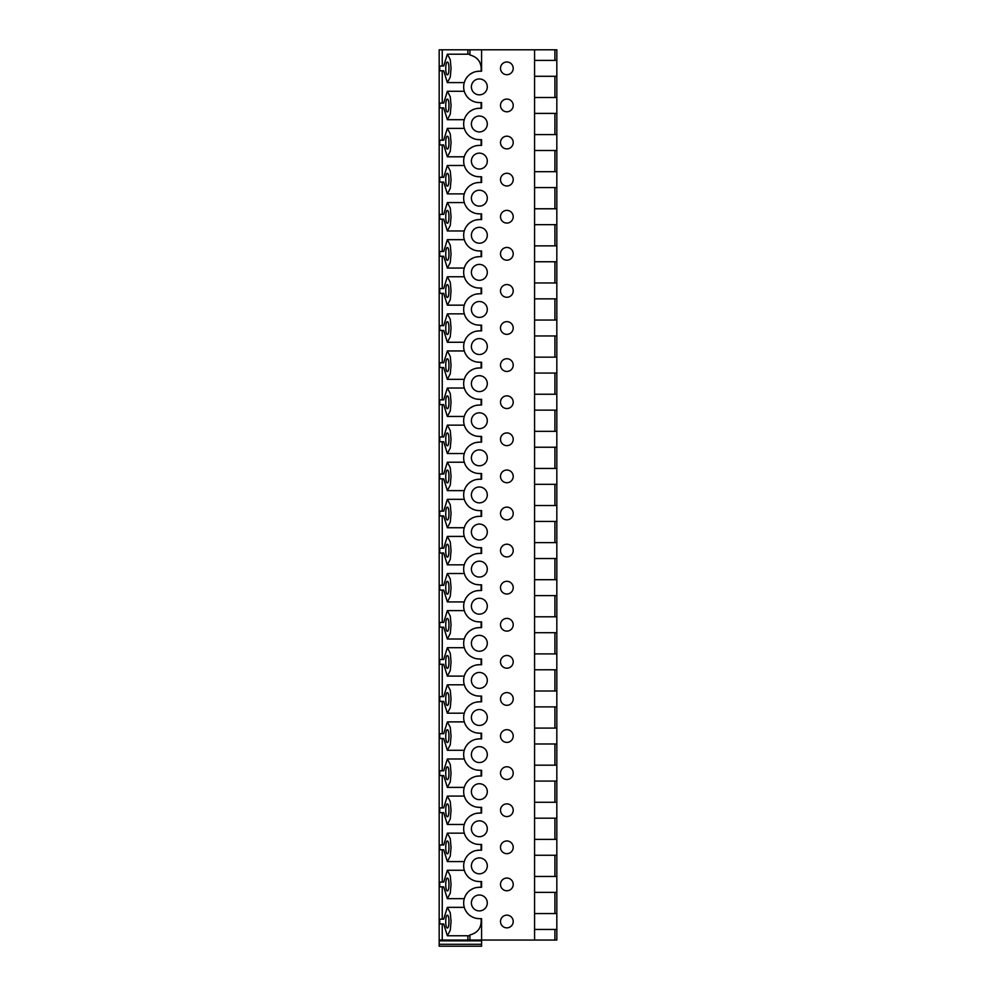 <?xml version="1.0" encoding="UTF-8"?>
<svg xmlns="http://www.w3.org/2000/svg" width="996" height="996" viewBox="0 0 996 996"><rect width="100%" height="100%" fill="white"/><g stroke="black" fill="none" stroke-linecap="round" stroke-linejoin="round"><path stroke-width="1.49" d="M534.566 60.395L556.826 60.395L556.826 49.8L439.174 49.8L439.174 940.847L481.578 940.847L481.578 940.05L439.174 940.05M439.174 944.295L481.578 944.295L481.578 946.2L439.174 946.2L439.174 940.847M439.734 919.171L439.734 923.939L443.706 923.939L447.353 935.754L450.279 930.264L451.051 921.561L450.279 912.846L447.353 907.356L443.706 919.171L439.734 919.171M439.734 882.083L439.734 886.851L443.706 886.851L447.353 898.666L450.279 893.175L451.051 884.46L450.279 875.758L447.353 870.267L443.706 882.083L439.734 882.083M439.734 844.982L439.734 849.75L443.706 849.75L447.353 861.565L450.279 856.087L451.051 847.372L450.279 838.657L447.353 833.166L443.706 844.982L439.734 844.982M439.734 807.893L439.734 812.661L443.706 812.661L447.353 824.476L450.279 818.986L451.051 810.283L450.279 801.568L447.353 796.078L443.706 807.893L439.734 807.893M439.734 770.804L439.734 775.573L443.706 775.573L447.353 787.388L450.279 781.897L451.051 773.182L450.279 764.467L447.353 758.989L443.706 770.804L439.734 770.804M439.734 733.703L439.734 738.472L443.706 738.472L447.353 750.287L450.279 744.796L451.051 736.094L450.279 727.379L447.353 721.888L443.706 733.703L439.734 733.703M439.734 696.615L439.734 701.383L443.706 701.383L447.353 713.198L450.279 707.708L451.051 698.993L450.279 690.29L447.353 684.8L443.706 696.615L439.734 696.615M439.734 659.514L439.734 664.282L443.706 664.282L447.353 676.097L450.279 670.607L451.051 661.904L450.279 653.189L447.353 647.699L443.706 659.514L439.734 659.514M439.734 622.425L439.734 627.194L443.706 627.194L447.353 639.009L450.279 633.518L451.051 624.803L450.279 616.101L447.353 610.61L443.706 622.425L439.734 622.425M439.734 585.324L439.734 590.093L443.706 590.093L447.353 601.92L450.279 596.43L451.051 587.715L450.279 579L447.353 573.509L443.706 585.324L439.734 585.324M439.734 548.236L439.734 553.004L443.706 553.004L447.353 564.819L450.279 559.329L451.051 550.626L450.279 541.911L447.353 536.421L443.706 548.236L439.734 548.236M439.734 511.147L439.734 515.916L443.706 515.916L447.353 527.731L450.279 522.24L451.051 513.525L450.279 504.81L447.353 499.332L443.706 511.147L439.734 511.147M439.734 474.046L439.734 478.815L443.706 478.815L447.353 490.63L450.279 485.139L451.051 476.437L450.279 467.722L447.353 462.231L443.706 474.046L439.734 474.046M439.734 436.958L439.734 441.726L443.706 441.726L447.353 453.541L450.279 448.051L451.051 439.336L450.279 430.633L447.353 425.143L443.706 436.958L439.734 436.958M439.734 399.857L439.734 404.625L443.706 404.625L447.353 416.44L450.279 410.95L451.051 402.247L450.279 393.532L447.353 388.042L443.706 399.857L439.734 399.857M439.734 362.768L439.734 367.536L443.706 367.536L447.353 379.352L450.279 373.861L451.051 365.146L450.279 356.444L447.353 350.953L443.706 362.768L439.734 362.768M439.734 325.667L439.734 330.435L443.706 330.435L447.353 342.263L450.279 336.773L451.051 328.058L450.279 319.343L447.353 313.852L443.706 325.667L439.734 325.667M439.734 288.579L439.734 293.347L443.706 293.347L447.353 305.162L450.279 299.672L451.051 290.969L450.279 282.254L447.353 276.764L443.706 288.579L439.734 288.579M439.734 251.49L439.734 256.258L443.706 256.258L447.353 268.073L450.279 262.583L451.051 253.868L450.279 245.153L447.353 239.675L443.706 251.49L439.734 251.49M439.734 214.389L439.734 219.157L443.706 219.157L447.353 230.972L450.279 225.482L451.051 216.779L450.279 208.064L447.353 202.574L443.706 214.389L439.734 214.389M439.734 177.3L439.734 182.069L443.706 182.069L447.353 193.884L450.279 188.393L451.051 179.678L450.279 170.976L447.353 165.485L443.706 177.3L439.734 177.3M439.734 140.199L439.734 144.968L443.706 144.968L447.353 156.783L450.279 151.292L451.051 142.59L450.279 133.875L447.353 128.384L443.706 140.199L439.734 140.199M439.734 103.111L439.734 107.879L443.706 107.879L447.353 119.694L450.279 114.204L451.051 105.489L450.279 96.786L447.353 91.296L443.706 103.111L439.734 103.111M439.734 66.01L439.734 70.791L443.706 70.791L447.353 82.606L450.279 77.115L451.051 68.4L450.279 59.685L447.353 54.195L443.706 66.01L439.734 66.01M447.353 74.812C449.482 75.161 449.482 61.74 447.353 62.088C445.212 61.74 445.212 75.161 447.353 74.812M447.353 111.901C449.482 112.249 449.482 98.841 447.353 99.189C445.212 98.841 445.212 112.249 447.353 111.901M447.353 149.002C449.482 149.35 449.482 135.929 447.353 136.278C445.212 135.929 445.212 149.35 447.353 149.002M447.353 186.09C449.482 186.439 449.482 173.03 447.353 173.379C445.212 173.03 445.212 186.439 447.353 186.09M447.353 223.191C449.482 223.54 449.482 210.119 447.353 210.467C445.212 210.119 445.212 223.54 447.353 223.191M447.353 260.28C449.482 260.628 449.482 247.22 447.353 247.568C445.212 247.22 445.212 260.628 447.353 260.28M447.353 297.381C449.482 297.729 449.482 284.308 447.353 284.657C445.212 284.308 445.212 297.729 447.353 297.381M447.353 334.469C449.482 334.818 449.482 321.397 447.353 321.745C445.212 321.397 445.212 334.818 447.353 334.469M447.353 371.558C449.482 371.906 449.482 358.498 447.353 358.846C445.212 358.498 445.212 371.906 447.353 371.558M447.353 408.659C449.482 409.007 449.482 395.586 447.353 395.935C445.212 395.586 445.212 409.007 447.353 408.659M447.353 445.747C449.482 446.096 449.482 432.687 447.353 433.036C445.212 432.687 445.212 446.096 447.353 445.747M447.353 482.848C449.482 483.197 449.482 469.776 447.353 470.124C445.212 469.776 445.212 483.197 447.353 482.848M447.353 519.937C449.482 520.286 449.482 506.877 447.353 507.225C445.212 506.877 445.212 520.286 447.353 519.937M447.353 557.038C449.482 557.387 449.482 543.965 447.353 544.314C445.212 543.965 445.212 557.387 447.353 557.038M447.353 594.126C449.482 594.475 449.482 581.054 447.353 581.403C445.212 581.054 445.212 594.475 447.353 594.126M447.353 631.215C449.482 631.564 449.482 618.155 447.353 618.504C445.212 618.155 445.212 631.564 447.353 631.215M447.353 668.316C449.482 668.665 449.482 655.244 447.353 655.592C445.212 655.244 445.212 668.665 447.353 668.316M447.353 705.405C449.482 705.753 449.482 692.345 447.353 692.693C445.212 692.345 445.212 705.753 447.353 705.405M447.353 742.506C449.482 742.854 449.482 729.433 447.353 729.782C445.212 729.433 445.212 742.854 447.353 742.506M447.353 779.594C449.482 779.943 449.482 766.534 447.353 766.883C445.212 766.534 445.212 779.943 447.353 779.594M447.353 816.695C449.482 817.044 449.482 803.623 447.353 803.971C445.212 803.623 445.212 817.044 447.353 816.695M447.353 853.784C449.482 854.132 449.482 840.711 447.353 841.06C445.212 840.711 445.212 854.132 447.353 853.784M447.353 890.872C449.482 891.221 449.482 877.812 447.353 878.161C445.212 877.812 445.212 891.221 447.353 890.872M447.353 927.973C449.482 928.322 449.482 914.901 447.353 915.249C445.212 914.901 445.212 928.322 447.353 927.973M443.706 66.01L442.249 66.01L442.249 49.8M443.706 103.111L442.249 103.111L442.249 70.791L443.706 70.791M443.706 140.199L442.249 140.199L442.249 107.879L443.706 107.879M443.706 177.3L442.249 177.3L442.249 144.968L443.706 144.968M443.706 214.389L442.249 214.389L442.249 182.069L443.706 182.069M443.706 251.49L442.249 251.49L442.249 219.157L443.706 219.157M443.706 288.579L442.249 288.579L442.249 256.258L443.706 256.258M443.706 325.667L442.249 325.667L442.249 293.347L443.706 293.347M443.706 362.768L442.249 362.768L442.249 330.435L443.706 330.435M443.706 399.857L442.249 399.857L442.249 367.536L443.706 367.536M443.706 436.958L442.249 436.958L442.249 404.625L443.706 404.625M443.706 474.046L442.249 474.046L442.249 441.726L443.706 441.726M443.706 511.147L442.249 511.147L442.249 478.815L443.706 478.815M443.706 548.236L442.249 548.236L442.249 515.916L443.706 515.916M443.706 585.324L442.249 585.324L442.249 553.004L443.706 553.004M443.706 622.425L442.249 622.425L442.249 590.093L443.706 590.093M443.706 659.514L442.249 659.514L442.249 627.194L443.706 627.194M443.706 696.615L442.249 696.615L442.249 664.282L443.706 664.282M443.706 733.703L442.249 733.703L442.249 701.383L443.706 701.383M443.706 770.804L442.249 770.804L442.249 738.472L443.706 738.472M443.706 807.893L442.249 807.893L442.249 775.573L443.706 775.573M443.706 844.982L442.249 844.982L442.249 812.661L443.706 812.661M443.706 882.083L442.249 882.083L442.249 849.75L443.706 849.75M443.706 919.171L442.249 919.171L442.249 886.851L443.706 886.851M443.706 923.939L442.249 923.939L442.249 940.05M469.913 49.8L469.913 55.004C478.018 57.158 481.753 62.561 481.118 71.214M481.093 918.648C481.803 927.338 478.08 932.779 469.913 934.958L469.913 940.05M481.118 887.274L481.093 881.547M481.118 850.186L481.093 844.459M481.118 813.085L481.093 807.358M481.118 775.996L481.093 770.269M481.118 738.895L481.093 733.181M481.118 701.807L481.093 696.08M481.118 664.706L481.093 658.991M481.118 627.617L481.093 621.89M481.118 590.528L481.093 584.801M481.118 553.427L481.093 547.7M481.118 516.339L481.093 510.612M481.118 479.238L481.093 473.523M481.118 442.149L481.093 436.422M481.118 405.048L481.093 399.334M481.118 367.96L481.093 362.233M481.118 330.871L481.093 325.144M481.118 293.77L481.093 288.043M481.118 256.682L481.093 250.955M481.118 219.581L481.093 213.866M481.118 182.492L481.093 176.765M481.118 145.391L481.093 139.677M481.118 108.303L481.093 102.576M481.578 49.8L481.578 71.214L479.35 71.214A15.687 15.687 0 0 0 463.663 86.889A15.687 15.687 0 0 0 479.35 102.576L481.578 102.576L481.578 108.303L479.35 108.303A15.687 15.687 0 0 0 463.663 123.99A15.687 15.687 0 0 0 479.35 139.677L481.578 139.677L481.578 145.391L479.35 145.391A15.687 15.687 0 0 0 463.663 161.078A15.687 15.687 0 0 0 479.35 176.765L481.578 176.765L481.578 182.492L479.35 182.492A15.687 15.687 0 0 0 463.663 198.179A15.687 15.687 0 0 0 479.35 213.866L481.578 213.866L481.578 219.581L479.35 219.581A15.687 15.687 0 0 0 463.663 235.268A15.687 15.687 0 0 0 479.35 250.955L481.578 250.955L481.578 256.682L479.35 256.682A15.687 15.687 0 0 0 463.663 272.369A15.687 15.687 0 0 0 479.35 288.043L481.578 288.043L481.578 293.77L479.35 293.77A15.687 15.687 0 0 0 463.663 309.457A15.687 15.687 0 0 0 479.35 325.144L481.578 325.144L481.578 330.871L479.35 330.871A15.687 15.687 0 0 0 463.663 346.546A15.687 15.687 0 0 0 479.35 362.233L481.578 362.233L481.578 367.96L479.35 367.96A15.687 15.687 0 0 0 463.663 383.647A15.687 15.687 0 0 0 479.35 399.334L481.578 399.334L481.578 405.048L479.35 405.048A15.687 15.687 0 0 0 463.663 420.735A15.687 15.687 0 0 0 479.35 436.422L481.578 436.422L481.578 442.149L479.35 442.149A15.687 15.687 0 0 0 463.663 457.836A15.687 15.687 0 0 0 479.35 473.523L481.578 473.523L481.578 479.238L479.35 479.238A15.687 15.687 0 0 0 463.663 494.925A15.687 15.687 0 0 0 479.35 510.612L481.578 510.612L481.578 516.339L479.35 516.339A15.687 15.687 0 0 0 463.663 532.026A15.687 15.687 0 0 0 479.35 547.7L481.578 547.7L481.578 553.427L479.35 553.427A15.687 15.687 0 0 0 463.663 569.114A15.687 15.687 0 0 0 479.35 584.801L481.578 584.801L481.578 590.528L479.35 590.528A15.687 15.687 0 0 0 463.663 606.203A15.687 15.687 0 0 0 479.35 621.89L481.578 621.89L481.578 627.617L479.35 627.617A15.687 15.687 0 0 0 463.663 643.304A15.687 15.687 0 0 0 479.35 658.991L481.578 658.991L481.578 664.706L479.35 664.706A15.687 15.687 0 0 0 463.663 680.393A15.687 15.687 0 0 0 479.35 696.08L481.578 696.08L481.578 701.807L479.35 701.807A15.687 15.687 0 0 0 463.663 717.494A15.687 15.687 0 0 0 479.35 733.181L481.578 733.181L481.578 738.895L479.35 738.895A15.687 15.687 0 0 0 463.663 754.582A15.687 15.687 0 0 0 479.35 770.269L481.578 770.269L481.578 775.996L479.35 775.996A15.687 15.687 0 0 0 463.663 791.683A15.687 15.687 0 0 0 479.35 807.358L481.578 807.358L481.578 813.085L479.35 813.085A15.687 15.687 0 0 0 463.663 828.772A15.687 15.687 0 0 0 479.35 844.459L481.578 844.459L481.578 850.186L479.35 850.186A15.687 15.687 0 0 0 463.663 865.86A15.687 15.687 0 0 0 479.35 881.547L481.578 881.547L481.578 887.274L479.35 887.274A15.687 15.687 0 0 0 463.663 902.961A15.687 15.687 0 0 0 479.35 918.648L481.578 918.648L481.578 940.05L534.566 940.05L534.566 49.8M506.864 99.077A6.362 6.362 0 0 0 500.502 105.439A6.362 6.362 0 0 0 506.864 111.801A6.362 6.362 0 0 0 513.214 105.439A6.362 6.362 0 0 0 506.864 99.077M506.864 136.178A6.362 6.362 0 0 0 500.502 142.54A6.362 6.362 0 0 0 506.864 148.89A6.362 6.362 0 0 0 513.214 142.54A6.362 6.362 0 0 0 506.864 136.178M506.864 173.267A6.362 6.362 0 0 0 500.502 179.629A6.362 6.362 0 0 0 506.864 185.991A6.362 6.362 0 0 0 513.214 179.629A6.362 6.362 0 0 0 506.864 173.267M506.864 210.368A6.362 6.362 0 0 0 500.502 216.717A6.362 6.362 0 0 0 506.864 223.079A6.362 6.362 0 0 0 513.214 216.717A6.362 6.362 0 0 0 506.864 210.368M506.864 247.456A6.362 6.362 0 0 0 500.502 253.818A6.362 6.362 0 0 0 506.864 260.18A6.362 6.362 0 0 0 513.214 253.818A6.362 6.362 0 0 0 506.864 247.456M506.864 284.557A6.362 6.362 0 0 0 500.502 290.907A6.362 6.362 0 0 0 506.864 297.269A6.362 6.362 0 0 0 513.214 290.907A6.362 6.362 0 0 0 506.864 284.557M506.864 321.646A6.362 6.362 0 0 0 500.502 328.008A6.362 6.362 0 0 0 506.864 334.357A6.362 6.362 0 0 0 513.214 328.008A6.362 6.362 0 0 0 506.864 321.646M506.864 358.734A6.362 6.362 0 0 0 500.502 365.096A6.362 6.362 0 0 0 506.864 371.458A6.362 6.362 0 0 0 513.214 365.096A6.362 6.362 0 0 0 506.864 358.734M506.864 395.835A6.362 6.362 0 0 0 500.502 402.197A6.362 6.362 0 0 0 506.864 408.547A6.362 6.362 0 0 0 513.214 402.197A6.362 6.362 0 0 0 506.864 395.835M506.864 432.924A6.362 6.362 0 0 0 500.502 439.286A6.362 6.362 0 0 0 506.864 445.648A6.362 6.362 0 0 0 513.214 439.286A6.362 6.362 0 0 0 506.864 432.924M506.864 470.025A6.362 6.362 0 0 0 500.502 476.374A6.362 6.362 0 0 0 506.864 482.736A6.362 6.362 0 0 0 513.214 476.374A6.362 6.362 0 0 0 506.864 470.025M506.864 507.113A6.362 6.362 0 0 0 500.502 513.475A6.362 6.362 0 0 0 506.864 519.837A6.362 6.362 0 0 0 513.214 513.475A6.362 6.362 0 0 0 506.864 507.113M506.864 544.214A6.362 6.362 0 0 0 500.502 550.564A6.362 6.362 0 0 0 506.864 556.926A6.362 6.362 0 0 0 513.214 550.564A6.362 6.362 0 0 0 506.864 544.214M506.864 581.303A6.362 6.362 0 0 0 500.502 587.665A6.362 6.362 0 0 0 506.864 594.014A6.362 6.362 0 0 0 513.214 587.665A6.362 6.362 0 0 0 506.864 581.303M506.864 618.392A6.362 6.362 0 0 0 500.502 624.753A6.362 6.362 0 0 0 506.864 631.115A6.362 6.362 0 0 0 513.214 624.753A6.362 6.362 0 0 0 506.864 618.392M506.864 655.493A6.362 6.362 0 0 0 500.502 661.854A6.362 6.362 0 0 0 506.864 668.204A6.362 6.362 0 0 0 513.214 661.854A6.362 6.362 0 0 0 506.864 655.493M506.864 692.581A6.362 6.362 0 0 0 500.502 698.943A6.362 6.362 0 0 0 506.864 705.305A6.362 6.362 0 0 0 513.214 698.943A6.362 6.362 0 0 0 506.864 692.581M506.864 729.682A6.362 6.362 0 0 0 500.502 736.032A6.362 6.362 0 0 0 506.864 742.394A6.362 6.362 0 0 0 513.214 736.032A6.362 6.362 0 0 0 506.864 729.682M506.864 766.771A6.362 6.362 0 0 0 500.502 773.133A6.362 6.362 0 0 0 506.864 779.495A6.362 6.362 0 0 0 513.214 773.133A6.362 6.362 0 0 0 506.864 766.771M506.864 803.872A6.362 6.362 0 0 0 500.502 810.221A6.362 6.362 0 0 0 506.864 816.583A6.362 6.362 0 0 0 513.214 810.221A6.362 6.362 0 0 0 506.864 803.872M506.864 840.96A6.362 6.362 0 0 0 500.502 847.322A6.362 6.362 0 0 0 506.864 853.672A6.362 6.362 0 0 0 513.214 847.322A6.362 6.362 0 0 0 506.864 840.96M506.864 878.049A6.362 6.362 0 0 0 500.502 884.411A6.362 6.362 0 0 0 506.864 890.773A6.362 6.362 0 0 0 513.214 884.411A6.362 6.362 0 0 0 506.864 878.049M506.864 915.15A6.362 6.362 0 0 0 500.502 921.512A6.362 6.362 0 0 0 506.864 927.861A6.362 6.362 0 0 0 513.214 921.512A6.362 6.362 0 0 0 506.864 915.15M506.864 61.989A6.362 6.362 0 0 0 500.502 68.351A6.362 6.362 0 0 0 506.864 74.7A6.362 6.362 0 0 0 513.214 68.351A6.362 6.362 0 0 0 506.864 61.989M479.35 895.006A7.943 7.943 0 0 0 471.394 902.961A7.943 7.943 0 0 0 479.35 910.904A7.943 7.943 0 0 0 487.293 902.961A7.943 7.943 0 0 0 479.35 895.006M479.35 857.917A7.943 7.943 0 0 0 471.394 865.86A7.943 7.943 0 0 0 479.35 873.816A7.943 7.943 0 0 0 487.293 865.86A7.943 7.943 0 0 0 479.35 857.917M479.35 820.828A7.943 7.943 0 0 0 471.394 828.772A7.943 7.943 0 0 0 479.35 836.715A7.943 7.943 0 0 0 487.293 828.772A7.943 7.943 0 0 0 479.35 820.828M479.35 783.728A7.943 7.943 0 0 0 471.394 791.683A7.943 7.943 0 0 0 479.35 799.626A7.943 7.943 0 0 0 487.293 791.683A7.943 7.943 0 0 0 479.35 783.728M479.35 746.639A7.943 7.943 0 0 0 471.394 754.582A7.943 7.943 0 0 0 479.35 762.538A7.943 7.943 0 0 0 487.293 754.582A7.943 7.943 0 0 0 479.35 746.639M479.35 709.538A7.943 7.943 0 0 0 471.394 717.494A7.943 7.943 0 0 0 479.35 725.437A7.943 7.943 0 0 0 487.293 717.494A7.943 7.943 0 0 0 479.35 709.538M479.35 672.449A7.943 7.943 0 0 0 471.394 680.393A7.943 7.943 0 0 0 479.35 688.348A7.943 7.943 0 0 0 487.293 680.393A7.943 7.943 0 0 0 479.35 672.449M479.35 635.348A7.943 7.943 0 0 0 471.394 643.304A7.943 7.943 0 0 0 479.35 651.247A7.943 7.943 0 0 0 487.293 643.304A7.943 7.943 0 0 0 479.35 635.348M479.35 598.26A7.943 7.943 0 0 0 471.394 606.203A7.943 7.943 0 0 0 479.35 614.159A7.943 7.943 0 0 0 487.293 606.203A7.943 7.943 0 0 0 479.35 598.26M479.35 561.171A7.943 7.943 0 0 0 471.394 569.114A7.943 7.943 0 0 0 479.35 577.058A7.943 7.943 0 0 0 487.293 569.114A7.943 7.943 0 0 0 479.35 561.171M479.35 524.07A7.943 7.943 0 0 0 471.394 532.026A7.943 7.943 0 0 0 479.35 539.969A7.943 7.943 0 0 0 487.293 532.026A7.943 7.943 0 0 0 479.35 524.07M479.35 486.982A7.943 7.943 0 0 0 471.394 494.925A7.943 7.943 0 0 0 479.35 502.88A7.943 7.943 0 0 0 487.293 494.925A7.943 7.943 0 0 0 479.35 486.982M479.35 449.881A7.943 7.943 0 0 0 471.394 457.836A7.943 7.943 0 0 0 479.35 465.779A7.943 7.943 0 0 0 487.293 457.836A7.943 7.943 0 0 0 479.35 449.881M479.35 412.792A7.943 7.943 0 0 0 471.394 420.735A7.943 7.943 0 0 0 479.35 428.691A7.943 7.943 0 0 0 487.293 420.735A7.943 7.943 0 0 0 479.35 412.792M479.35 375.691A7.943 7.943 0 0 0 471.394 383.647A7.943 7.943 0 0 0 479.35 391.59A7.943 7.943 0 0 0 487.293 383.647A7.943 7.943 0 0 0 479.35 375.691M479.35 338.603A7.943 7.943 0 0 0 471.394 346.546A7.943 7.943 0 0 0 479.35 354.501A7.943 7.943 0 0 0 487.293 346.546A7.943 7.943 0 0 0 479.35 338.603M479.35 301.514A7.943 7.943 0 0 0 471.394 309.457A7.943 7.943 0 0 0 479.35 317.4A7.943 7.943 0 0 0 487.293 309.457A7.943 7.943 0 0 0 479.35 301.514M479.35 264.413A7.943 7.943 0 0 0 471.394 272.369A7.943 7.943 0 0 0 479.35 280.312A7.943 7.943 0 0 0 487.293 272.369A7.943 7.943 0 0 0 479.35 264.413M479.35 227.325A7.943 7.943 0 0 0 471.394 235.268A7.943 7.943 0 0 0 479.35 243.223A7.943 7.943 0 0 0 487.293 235.268A7.943 7.943 0 0 0 479.35 227.325M479.35 190.224A7.943 7.943 0 0 0 471.394 198.179A7.943 7.943 0 0 0 479.35 206.122A7.943 7.943 0 0 0 487.293 198.179A7.943 7.943 0 0 0 479.35 190.224M479.35 153.135A7.943 7.943 0 0 0 471.394 161.078A7.943 7.943 0 0 0 479.35 169.034A7.943 7.943 0 0 0 487.293 161.078A7.943 7.943 0 0 0 479.35 153.135M479.35 116.034A7.943 7.943 0 0 0 471.394 123.99A7.943 7.943 0 0 0 479.35 131.933A7.943 7.943 0 0 0 487.293 123.99A7.943 7.943 0 0 0 479.35 116.034M479.35 78.945A7.943 7.943 0 0 0 471.394 86.889A7.943 7.943 0 0 0 479.35 94.844A7.943 7.943 0 0 0 487.293 86.889A7.943 7.943 0 0 0 479.35 78.945M479.35 108.303L476.175 108.626M472.963 109.66L470.1 111.328M467.796 113.382L466.203 115.436M465.991 95.106L467.236 96.861M471.208 100.31L473.797 101.567M476.574 102.327L479.35 102.576M479.35 71.214L476.175 71.538M472.963 72.571L470.1 74.227M467.796 76.281L466.203 78.348M465.991 132.207L467.236 133.95M471.208 137.398L473.797 138.656M476.574 139.428L479.35 139.677M479.35 145.391L476.175 145.715M472.963 146.748L470.1 148.416M467.796 150.471L466.203 152.525M465.369 153.969L464.51 155.986M465.991 169.295L467.236 171.051M471.208 174.499L473.797 175.757M476.574 176.516L479.35 176.765M479.35 182.492L476.175 182.816M472.963 183.849L470.1 185.505M467.796 187.572L466.203 189.626M465.369 191.07L464.51 193.075M465.991 206.396L467.236 208.139M471.208 211.588L473.797 212.845M476.574 213.617L479.35 213.866M479.35 219.581L476.175 219.904M472.963 220.938L470.1 222.606M467.796 224.66L466.203 226.715M465.369 228.159L464.51 230.163M465.991 243.485L467.236 245.24M471.208 248.676L473.797 249.946M476.574 250.706L479.35 250.955M479.35 256.682L476.175 257.005M472.963 258.039L470.1 259.695M467.796 261.749L466.203 263.816M465.369 265.26L464.51 267.264M465.991 280.586L467.236 282.329M471.208 285.777L473.797 287.035M476.574 287.807L479.35 288.043M479.35 293.77L476.175 294.094M472.963 295.127L470.1 296.796M467.796 298.85L466.203 300.904M465.369 302.348L464.51 304.353M465.991 317.674L467.236 319.43M471.208 322.866L473.797 324.123M476.574 324.895L479.35 325.144M479.35 330.871L476.175 331.195M472.963 332.228L470.1 333.884M467.796 335.938L466.203 337.993M465.369 339.437L464.51 341.454M465.991 354.763L467.236 356.518M471.208 359.967L473.797 361.224M476.574 361.984L479.35 362.233M479.35 367.96L476.175 368.283M472.963 369.317L470.1 370.985M467.796 373.039L466.203 375.094M465.369 376.538L464.51 378.542M465.991 391.864L467.236 393.607M471.208 397.055L473.797 398.313M476.574 399.085L479.35 399.334M479.35 405.048L476.175 405.372M472.963 406.405L470.1 408.074M467.796 410.128L466.203 412.182M465.369 413.626L464.51 415.643M465.991 428.952L467.236 430.708M471.208 434.156L473.797 435.414M476.574 436.173L479.35 436.422M479.35 442.149L476.175 442.473M472.963 443.506L470.1 445.162M467.796 447.229L466.203 449.283M465.369 450.727L464.51 452.732M465.991 466.053L467.236 467.796M471.208 471.245L473.797 472.502M476.574 473.274L479.35 473.523M479.35 479.238L476.175 479.562M472.963 480.595L470.1 482.263M467.796 484.317L466.203 486.372M465.369 487.816L464.51 489.82M465.991 503.142L467.236 504.897M471.208 508.334L473.797 509.603M476.574 510.363L479.35 510.612M479.35 516.339L476.175 516.663M472.963 517.696L470.1 519.352M467.796 521.406L466.203 523.473M465.369 524.917L464.51 526.921M465.991 540.243L467.236 541.986M471.208 545.435L473.797 546.692M476.574 547.464L479.35 547.7M479.35 553.427L476.175 553.751M472.963 554.784L470.1 556.453M467.796 558.507L466.203 560.561M465.369 562.005L464.51 564.01M465.991 577.331L467.236 579.087M471.208 582.523L473.797 583.781M476.574 584.552L479.35 584.801M479.35 590.528L476.175 590.852M472.963 591.873L470.1 593.541M467.796 595.596L466.203 597.65M465.369 599.094L464.51 601.111M465.991 614.42L467.236 616.175M471.208 619.624L473.797 620.882M476.574 621.641L479.35 621.89M479.35 627.617L476.175 627.941M472.963 628.974L470.1 630.63M467.796 632.697L466.203 634.751M465.369 636.195L464.51 638.199M465.991 651.521L467.236 653.264M471.208 656.713L473.797 657.97M476.574 658.742L479.35 658.991M479.35 664.706L476.175 665.029M472.963 666.063L470.1 667.731M467.796 669.785L466.203 671.839M465.369 673.284L464.51 675.3M465.991 688.61L467.236 690.365M471.208 693.814L473.797 695.071M476.574 695.831L479.35 696.08M479.35 701.807L476.175 702.13M472.963 703.164L470.1 704.819M467.796 706.886L466.203 708.94M465.369 710.385L464.51 712.389M465.991 725.711L467.236 727.453M471.208 730.902L473.797 732.16M476.574 732.932L479.35 733.181M479.35 738.895L476.175 739.219M472.963 740.252L470.1 741.92M467.796 743.975L466.203 746.029M465.369 747.473L464.51 749.478M465.991 762.799L467.236 764.555M471.208 767.991L473.797 769.261M476.574 770.02L479.35 770.269M479.35 775.996L476.175 776.32M472.963 777.353L470.1 779.009M467.796 781.063L466.203 783.13M465.369 784.574L464.51 786.579M465.991 799.9L467.236 801.643M471.208 805.092L473.797 806.349M476.574 807.121L479.35 807.358M479.35 813.085L476.175 813.408M472.963 814.442L470.1 816.11M467.796 818.164L466.203 820.218M465.369 821.663L464.51 823.667M465.991 836.989L467.236 838.744M471.208 842.18L473.797 843.438M476.574 844.21L479.35 844.459M479.35 850.186L476.175 850.509M472.963 851.53L470.1 853.198M467.796 855.253L466.203 857.307M465.369 858.751L464.51 860.768M465.991 874.077L467.236 875.833M471.208 879.281L473.797 880.539M476.574 881.298L479.35 881.547M479.35 887.274L476.175 887.598M472.963 888.631L470.1 890.287M467.796 892.354L466.203 894.408M465.369 895.852L464.51 897.857M465.991 911.178L467.236 912.921M471.208 916.37L473.797 917.627M476.574 918.399L479.35 918.648M534.566 913.556L556.826 913.556L556.826 940.05L534.566 940.05M534.566 929.455L556.826 929.455M534.566 876.468L556.826 876.468L556.826 913.556M534.566 892.366L556.826 892.366M534.566 839.367L556.826 839.367L556.826 876.468M534.566 855.265L556.826 855.265M534.566 802.278L556.826 802.278L556.826 839.367M534.566 818.177L556.826 818.177M534.566 765.177L556.826 765.177L556.826 802.278M534.566 781.076L556.826 781.076M534.566 728.088L556.826 728.088L556.826 765.177M534.566 743.987L556.826 743.987M534.566 691L556.826 691L556.826 728.088M534.566 706.886L556.826 706.886M534.566 653.899L556.826 653.899L556.826 691M534.566 669.798L556.826 669.798M534.566 616.81L556.826 616.81L556.826 653.899M534.566 632.709L556.826 632.709M534.566 579.709L556.826 579.709L556.826 616.81M534.566 595.608L556.826 595.608M534.566 542.621L556.826 542.621L556.826 579.709M534.566 558.519L556.826 558.519M534.566 505.52L556.826 505.52L556.826 542.621M534.566 521.418L556.826 521.418M534.566 468.431L556.826 468.431L556.826 505.52M534.566 484.33L556.826 484.33M534.566 431.343L556.826 431.343L556.826 468.431M534.566 447.229L556.826 447.229M534.566 394.242L556.826 394.242L556.826 431.343M534.566 410.14L556.826 410.14M534.566 357.153L556.826 357.153L556.826 394.242M534.566 373.052L556.826 373.052M534.566 320.052L556.826 320.052L556.826 357.153M534.566 335.951L556.826 335.951M534.566 282.964L556.826 282.964L556.826 320.052M534.566 298.862L556.826 298.862M534.566 245.863L556.826 245.863L556.826 282.964M534.566 261.761L556.826 261.761M534.566 208.774L556.826 208.774L556.826 245.863M534.566 224.673L556.826 224.673M534.566 171.686L556.826 171.686L556.826 208.774M534.566 187.572L556.826 187.572M534.566 134.584L556.826 134.584L556.826 171.686M534.566 150.483L556.826 150.483M534.566 97.496L556.826 97.496L556.826 134.584M534.566 113.395L556.826 113.395M534.566 76.294L556.826 76.294L556.826 97.496M556.826 60.395L556.826 76.294M481.578 944.295L481.578 940.847M467.871 49.8L467.871 54.195M467.871 935.767L467.871 940.05M554.921 49.8L554.921 60.395M554.921 76.294L554.921 97.496M554.921 113.395L554.921 134.584M554.921 150.483L554.921 171.686M554.921 187.572L554.921 208.774M554.921 224.673L554.921 245.863M554.921 261.761L554.921 282.964M554.921 298.862L554.921 320.052M554.921 335.951L554.921 357.153M554.921 373.052L554.921 394.242M554.921 410.14L554.921 431.343M554.921 447.229L554.921 468.431M554.921 484.33L554.921 505.52M554.921 521.418L554.921 542.621M554.921 558.519L554.921 579.709M554.921 595.608L554.921 616.81M554.921 632.709L554.921 653.899M554.921 669.798L554.921 691M554.921 706.886L554.921 728.088M554.921 743.987L554.921 765.177M554.921 781.076L554.921 802.278M554.921 818.177L554.921 839.367M554.921 855.265L554.921 876.468M554.921 892.366L554.921 913.556M554.921 929.455L554.921 940.05M464.285 91.296L447.353 91.296M464.261 119.694L447.353 119.694M469.913 54.195L447.353 54.195M464.261 82.606L447.353 82.606M464.285 128.384L447.353 128.384M464.261 156.795L447.353 156.795M464.285 165.485L447.353 165.485M464.261 193.884L447.353 193.884M464.285 202.574L447.353 202.574M464.261 230.972L447.353 230.972M464.285 239.663L447.353 239.663M464.261 268.073L447.353 268.073M464.285 276.764L447.353 276.764M464.261 305.162L447.353 305.162M464.285 313.852L447.353 313.852M464.261 342.263L447.353 342.263M464.285 350.953L447.353 350.953M464.261 379.352L447.353 379.352M464.285 388.042L447.353 388.042M464.261 416.453L447.353 416.453M464.285 425.143L447.353 425.143M464.261 453.541L447.353 453.541M464.285 462.231L447.353 462.231M464.261 490.63L447.353 490.63M464.285 499.32L447.353 499.32M464.261 527.731L447.353 527.731M464.285 536.421L447.353 536.421M464.261 564.819L447.353 564.819M464.285 573.509L447.353 573.509M464.261 601.92L447.353 601.92M464.285 610.61L447.353 610.61M464.261 639.009L447.353 639.009M464.285 647.699L447.353 647.699M464.261 676.11L447.353 676.11M464.285 684.8L447.353 684.8M464.261 713.198L447.353 713.198M464.285 721.888L447.353 721.888M464.261 750.287L447.353 750.287M464.285 758.977L447.353 758.977M464.261 787.388L447.353 787.388M464.285 796.078L447.353 796.078M464.261 824.476L447.353 824.476M464.285 833.166L447.353 833.166M464.261 861.577L447.353 861.577M464.285 870.267L447.353 870.267M464.261 898.666L447.353 898.666M464.285 907.356L447.353 907.356M469.913 935.767L447.353 935.767"/></g></svg>
